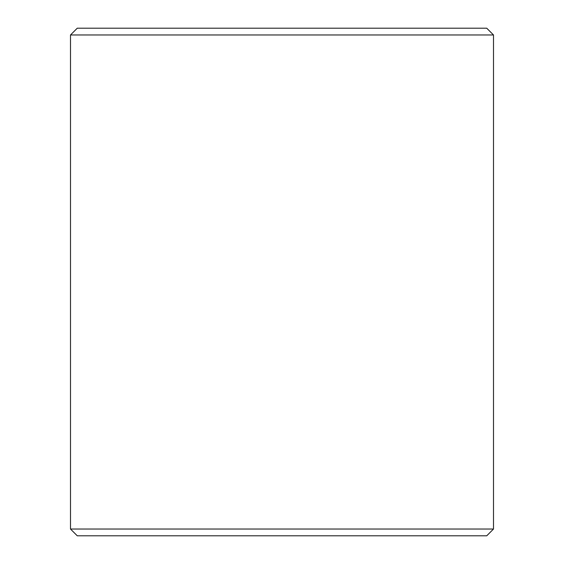 <?xml version="1.0" encoding="UTF-8"?>
<svg xmlns="http://www.w3.org/2000/svg" width="564" height="564" viewBox="0 0 564 564"><rect width="100%" height="100%" fill="white"/><g stroke="black" fill="none" stroke-linecap="round" stroke-linejoin="round"><path stroke-width="0.85" d="M282 28.2L486.732 28.2L493.5 34.968L70.5 34.968L77.268 28.2L282 28.2M493.5 529.032L486.732 535.8L77.268 535.8L70.5 529.032L493.5 529.032L493.5 34.968M70.5 529.032L70.5 34.968"/></g></svg>
